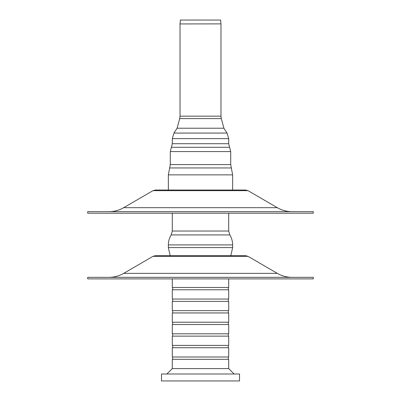 <?xml version="1.0" encoding="UTF-8"?>
<svg xmlns="http://www.w3.org/2000/svg" width="401" height="401" viewBox="0 0 401 401"><rect width="100%" height="100%" fill="white"/><g stroke="black" fill="none" stroke-linecap="round" stroke-linejoin="round"><path stroke-width="0.6" d="M172.3 324.544L228.7 324.544L228.7 333.817L172.3 333.817L172.3 324.544M228.314 322.229L228.314 324.544M172.3 322.229L228.7 322.229L228.7 312.955L172.3 312.955L172.3 322.229M228.314 310.64L228.314 312.955M172.3 310.64L228.7 310.64L228.7 301.367L172.3 301.367L172.3 310.64M228.314 299.046L228.314 301.367M172.3 299.046L228.7 299.046L228.7 289.778L172.3 289.778L172.3 299.046M228.314 287.457L228.314 289.778M172.3 278.89L172.3 287.457L228.7 287.457L228.7 278.89M166.891 373.998L172.3 368.589L228.7 368.589L234.109 373.998M172.3 368.589L172.3 359.316L228.7 359.316L228.7 368.589M228.314 356.995L228.314 359.316M172.3 356.995L228.7 356.995L228.7 347.727L172.3 347.727L172.3 356.995M228.314 345.406L228.314 347.727M172.3 345.406L228.7 345.406L228.7 336.133L172.3 336.133L172.3 345.406M228.314 333.817L228.314 336.133M239.517 380.95L239.517 373.998L161.483 373.998L161.483 380.95L239.517 380.95M87.694 211.668L313.306 211.668L313.306 213.217L87.694 213.217L87.694 211.668M277.297 207.688L123.703 207.688L152.966 190.665L248.034 190.665L277.297 207.688C281.868 210.319 286.79 211.648 292.058 211.668M152.966 190.665L155.297 190.034L245.703 190.034L248.034 190.665M221.302 118.601L220.976 116.17L180.024 116.17L179.698 118.601L221.302 118.601L223.903 128.225L177.097 128.225L223.903 128.225L227.056 133.072L228.7 138.631L228.7 143.718L230.71 151.578L230.71 164.595L231.342 167.964L169.658 167.964L168.355 174.866L232.645 174.866L232.645 190.034M180.029 23.88L180.365 20.05L220.635 20.05L220.971 23.88L180.024 23.945L220.971 23.88M220.976 116.17L220.976 23.945M87.694 277.347L313.306 277.347L313.306 278.89L87.694 278.89L87.694 277.347M277.297 273.367L123.703 273.367L152.966 256.339L248.034 256.339L277.297 273.367C281.868 275.993 286.79 277.322 292.058 277.347M152.966 256.339L155.297 255.713L245.703 255.713L248.034 256.339M232.645 244.911L168.355 244.911L168.355 247.582L232.645 247.582L232.645 244.911C232.625 241.317 231.678 237.988 229.808 234.926L228.7 231.026L228.7 213.217M169.658 167.964L170.29 164.595L230.71 164.595M170.29 164.595L170.29 151.578L230.71 151.578M228.7 143.718L172.3 143.718L171.387 147.277L229.613 147.277M172.3 143.718L172.3 138.631L228.7 138.631M179.698 118.601L177.097 128.225L173.944 133.072L227.056 133.072M228.7 231.026L172.3 231.026L172.3 213.217M229.808 234.926L171.192 234.926L172.3 231.026M172.686 324.544L172.686 322.229M172.686 312.955L172.686 310.64M172.686 301.367L172.686 299.046M172.686 289.778L172.686 287.457M172.686 359.316L172.686 356.995M172.686 347.727L172.686 345.406M172.686 336.133L172.686 333.817M123.703 207.688C119.132 210.319 114.21 211.648 108.942 211.668M168.355 190.034L168.355 174.866M232.645 174.866L231.342 167.964M171.387 147.277L170.29 151.578M173.944 133.072L172.3 138.631M180.024 23.945L180.024 116.17M123.703 273.367C119.132 275.993 114.21 277.322 108.942 277.347M171.192 234.926C169.322 237.988 168.375 241.317 168.355 244.911M232.645 247.582L230.816 255.713M168.355 247.582L170.184 255.713"/></g></svg>
